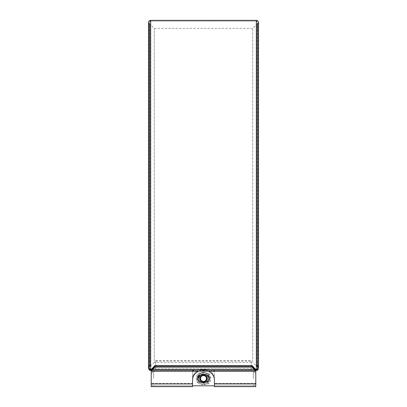<?xml version="1.0" encoding="UTF-8"?>
<svg xmlns="http://www.w3.org/2000/svg" width="407" height="407" viewBox="0 0 407 407"><rect width="100%" height="100%" fill="white"/><g stroke="black" fill="none" stroke-linecap="round" stroke-linejoin="round"><path stroke-width="0.31" stroke-dasharray="2.04 1.53" d="M150.249 364.942L149.12 366.071A2.188 2.188 0 0 0 148.479 367.531A2.188 2.188 0 0 1 149.12 366.071L150.249 364.942L150.763 365.461L149.639 366.585L150.763 365.461L150.249 364.942L149.12 366.071C148.006 367.989 148.524 369.235 150.666 369.805L256.334 369.785L257.707 368.803L257.555 367.516L256.237 366.163L256.237 24.7L257.361 23.57L257.361 367.282M256.751 364.942L257.88 366.071L256.751 364.784L256.237 365.461L256.751 364.942L256.237 365.461L257.361 366.585A1.46 1.46 0 0 1 256.334 369.078L150.666 369.078L155.774 369.078L155.774 369.805L150.666 369.785L149.293 368.803L149.445 367.516L150.763 366.163L150.763 24.7L149.639 23.57L149.639 367.282M150.763 365.461L150.763 24.7L150.249 25.214L150.249 365.644L150.763 366.163M149.211 367.618L149.211 22.538L149.639 23.57L149.639 366.417A1.46 1.45 -0 0 0 150.666 368.895L150.666 369.078A1.46 1.46 0 0 1 149.639 366.585C148.896 367.867 149.237 368.696 150.666 369.078A1.46 1.46 0 0 1 149.639 366.585L150.763 365.298L150.249 364.784L150.249 25.214L149.12 24.084L149.12 366.758L150.249 365.644M148.504 367.959L149.12 366.758M256.237 365.461L257.361 366.585C258.104 367.867 257.763 368.696 256.334 369.078L155.774 369.078L155.774 360.5L155.774 370.538L208.989 370.528A10.943 2.646 180 0 0 198.011 370.528L151.216 370.528L151.216 385.8L151.216 370.482L198.011 370.528C194.515 372.502 192.699 375.346 192.557 379.059L192.557 370.894L198.321 370.482L151.216 370.462L151.216 385.8L151.216 370.482L198.321 370.482A10.943 2.646 0 0 1 208.679 370.482L214.443 370.894L214.443 379.059C214.301 375.346 212.485 372.502 208.989 370.528L255.784 370.528L255.784 385.8L255.784 370.482L255.784 385.8L255.784 370.482L208.679 370.482L255.784 370.528M155.774 370.538L151.216 370.518M155.774 369.805L251.226 369.805L251.226 370.538M258.521 367.531A2.188 2.188 0 0 0 257.88 366.071C258.994 367.989 258.476 369.235 256.334 369.805L251.226 369.805L251.226 360.5L251.226 369.805M255.784 369.805L151.216 369.805L255.784 369.805M256.334 369.078L256.334 21.078L150.666 21.078L150.666 368.895L256.334 368.895A1.46 1.45 -0 0 0 257.361 366.417L256.237 365.298L256.237 24.7L256.751 25.214L256.751 365.644L256.237 366.163M258.521 367.445A2.188 2.177 -0 0 0 257.88 365.903L256.751 364.784L256.751 25.214L257.88 24.084L257.88 366.758L256.751 365.644M258.496 367.959L257.88 366.758M155.774 360.5L251.226 360.5M155.774 361.192L251.226 361.192M214.443 386.65L214.443 370.055L208.511 369.637A10.943 2.646 180 0 0 198.489 369.637L151.216 369.637L151.216 386.65L151.216 371.291L198.489 371.291C194.704 373.219 192.725 376.144 192.557 380.057L192.557 379.059C192.699 375.346 194.515 372.502 198.011 370.528A10.943 2.646 180 0 1 208.989 370.528C212.485 372.502 214.301 375.346 214.443 379.059L214.443 380.057C214.275 376.144 212.296 373.219 208.511 371.291L255.784 371.291L255.784 370.462L252.137 366.346L255.784 370.462L255.784 369.637L208.511 369.637L255.784 369.637L255.784 386.65L255.784 371.291L252.137 367.17L154.863 367.17L154.863 366.346L252.137 366.346L252.137 367.17M151.216 383.933L192.557 383.933L192.557 379.059L192.557 383.363L151.216 383.363L192.557 383.363L192.557 385.8L151.216 385.8L192.557 385.8L192.557 371.215L151.216 371.215L192.557 371.215L192.557 370.055L192.557 370.894L198.321 370.482A10.943 2.646 0 0 1 208.679 370.482L214.443 370.894L214.443 370.055L208.511 369.637A10.943 2.646 180 0 0 198.489 369.637L192.557 370.055L198.489 369.637L151.216 369.637L255.774 369.622L252.137 365.517L252.137 366.341L154.863 366.341L151.216 370.462L154.863 366.341L154.863 365.517L151.216 369.637L151.216 370.365L192.557 370.365L192.557 386.65L192.557 370.055L192.557 370.365L151.216 370.365L151.216 386.65M201.745 375.463L199.99 378.505L201.745 381.542L205.255 381.542L207.01 378.505L205.255 375.463L201.745 375.463L199.99 378.505L201.745 381.542L205.255 381.542L207.01 378.505L205.255 375.463L201.745 375.463M209.335 378.505A5.835 5.835 0 0 0 200.58 373.448A5.835 5.835 0 0 0 200.58 383.557A5.835 5.835 0 0 0 209.335 378.505M207.056 378.505A3.556 3.556 0 0 0 201.719 375.422A3.556 3.556 0 0 0 201.719 381.583A3.556 3.556 0 0 0 207.056 378.505M209.58 378.505A6.08 6.08 0 0 1 200.458 383.77A6.08 6.08 0 0 1 200.458 373.239A6.08 6.08 0 0 1 209.58 378.505A6.08 6.08 0 0 0 203.5 372.425A6.08 6.08 0 0 0 197.42 378.505A6.08 6.08 0 0 0 203.5 384.584A6.08 6.08 0 0 0 209.58 378.505A6.08 6.08 0 0 0 203.5 372.425A6.08 6.08 0 0 0 197.42 378.505C198.036 384.534 208.959 384.534 209.58 378.505C208.969 372.471 198.036 372.476 197.42 378.505A6.08 6.08 0 0 0 203.5 384.584A6.08 6.08 0 0 0 209.58 378.505M257.611 369.393L257.611 369.805M257.611 367.373L257.611 23.509L257.611 367.373L252.747 362.51L252.747 28.373L252.747 362.51L154.253 362.51L154.253 28.373L154.253 362.51L149.389 367.373L149.389 23.509L149.389 367.373M149.389 369.393L149.389 369.805M208.364 373.066L210.795 378.505L208.364 383.943A7.295 7.295 0 0 0 208.364 373.066L198.636 373.066A7.295 7.295 0 0 0 198.636 383.943L196.205 378.505L198.636 373.066M199.242 378.505A4.258 4.258 0 0 0 205.627 382.188A4.258 4.258 0 0 0 205.627 374.816A4.258 4.258 0 0 0 199.242 378.505A4.258 4.258 0 0 0 205.627 382.188A4.258 4.258 0 0 0 205.627 374.816A4.258 4.258 0 0 0 199.242 378.505M208.364 383.943L198.636 383.943M253.352 378.505L253.352 371.209L253.352 378.505M153.648 378.505L153.648 371.209L153.648 378.505M200.458 378.505A3.042 3.042 0 0 0 205.021 381.135A3.042 3.042 0 0 0 205.021 375.87A3.042 3.042 0 0 0 200.458 378.505A3.042 3.042 0 0 1 203.5 375.463A3.042 3.042 0 0 1 206.542 378.505A3.042 3.042 0 0 1 203.5 381.542A3.042 3.042 0 0 1 200.458 378.505M200.107 375.244C204.39 373.346 207.346 374.435 208.974 378.505C208.481 384.05 198.519 384.05 198.026 378.505M192.557 383.933L192.557 386.65M255.784 369.637L255.784 386.65M208.511 371.291A10.943 2.646 0 0 0 198.489 371.291M151.216 369.637L151.216 371.291L154.863 367.17M154.863 365.517L252.137 365.517M149.211 368.304L149.211 22.538L150.666 21.078L150.666 369.785M257.789 367.618L257.789 22.538L256.334 21.078L256.334 369.785M149.12 365.903L149.12 24.084L148.479 22.538L148.479 367.445A2.188 2.177 -0 0 1 149.12 365.903M150.666 20.35L150.666 370.512M256.334 20.35L256.334 370.512M257.361 366.585L257.361 23.57L257.789 22.538L257.789 368.304M257.88 366.071L257.88 24.084M255.784 370.365L214.443 370.365L255.784 370.365M214.443 385.8L255.784 385.8L214.443 385.8L253.352 385.8L255.784 383.369L214.443 383.363L255.784 383.363L253.352 385.8L153.648 385.8L151.216 383.369L153.648 385.8L192.557 385.8M255.784 371.215L214.443 371.215L255.784 371.215M197.665 378.505A5.835 5.835 0 0 1 206.42 373.448A5.835 5.835 0 0 1 206.42 383.557A5.835 5.835 0 0 1 197.665 378.505M214.443 383.933L255.784 383.933M258.521 368.299L258.521 22.538M257.611 21.078L149.389 21.078M257.611 23.509L252.747 28.373L154.253 28.373L149.389 23.509M207.804 371.209L253.352 371.209L255.784 373.641L253.352 371.209L153.648 371.209L151.216 373.641L153.648 371.209L199.196 371.209"/><path stroke-width="0.61" d="M151.216 370.518L149.72 370.289L149.028 369.754L148.504 367.959M255.784 370.518L257.28 370.289L257.972 369.754L258.496 367.959M258.521 367.531A2.188 2.188 0 0 1 256.334 369.805L257.611 369.805L257.611 369.393M149.389 369.393L149.389 369.805L150.666 369.805A2.188 2.188 0 0 1 148.479 367.531A2.188 2.188 0 0 0 150.666 369.805L150.666 20.35C149.338 20.477 148.611 21.21 148.479 22.538L148.479 367.445A2.188 2.177 -0 0 0 150.666 369.622L151.226 369.622L154.863 365.517L154.863 366.341L151.216 370.462L154.863 366.346L154.863 367.17L151.216 371.291L151.216 369.637M214.443 383.933L214.443 386.65L255.784 386.65L255.784 371.291L208.511 371.291C212.296 373.219 214.275 376.144 214.443 380.057L214.443 383.933L255.784 383.933M192.557 386.65L192.557 380.057C192.725 376.144 194.704 373.219 198.489 371.291L151.216 371.291L151.216 386.65L192.557 386.65L151.216 386.65M198.489 371.291A10.943 2.646 0 0 1 208.511 371.291M252.137 367.17L252.137 365.517L255.784 369.637L255.784 370.462L252.137 366.341L255.784 370.462L255.784 371.291L252.137 367.17L154.863 367.17M252.137 366.346L154.863 366.346L252.137 366.341M252.137 365.517L154.863 365.517M206.451 378.505A2.951 2.951 0 0 0 202.025 375.951A2.951 2.951 0 0 0 202.025 381.059A2.951 2.951 0 0 0 206.451 378.505M207.056 378.505A3.556 3.556 0 0 1 201.719 381.583A3.556 3.556 0 0 1 201.719 375.422A3.556 3.556 0 0 1 207.056 378.505M198.026 378.505C198.519 384.05 208.476 384.05 208.974 378.505C208.481 372.954 198.519 372.954 198.026 378.505L200.107 375.244M255.774 369.622L256.334 369.622L256.334 20.35L150.666 20.35M256.334 369.805L256.334 369.622A2.188 2.177 -0 0 0 258.521 367.445L258.521 22.538C258.389 21.21 257.662 20.477 256.334 20.35M192.557 383.933L151.216 383.933M148.479 368.299L148.479 367.618M257.88 24.084L258.521 22.538M255.784 386.65L214.443 386.65M207.804 371.209L199.196 371.209M214.443 385.8L192.557 385.8"/></g></svg>
